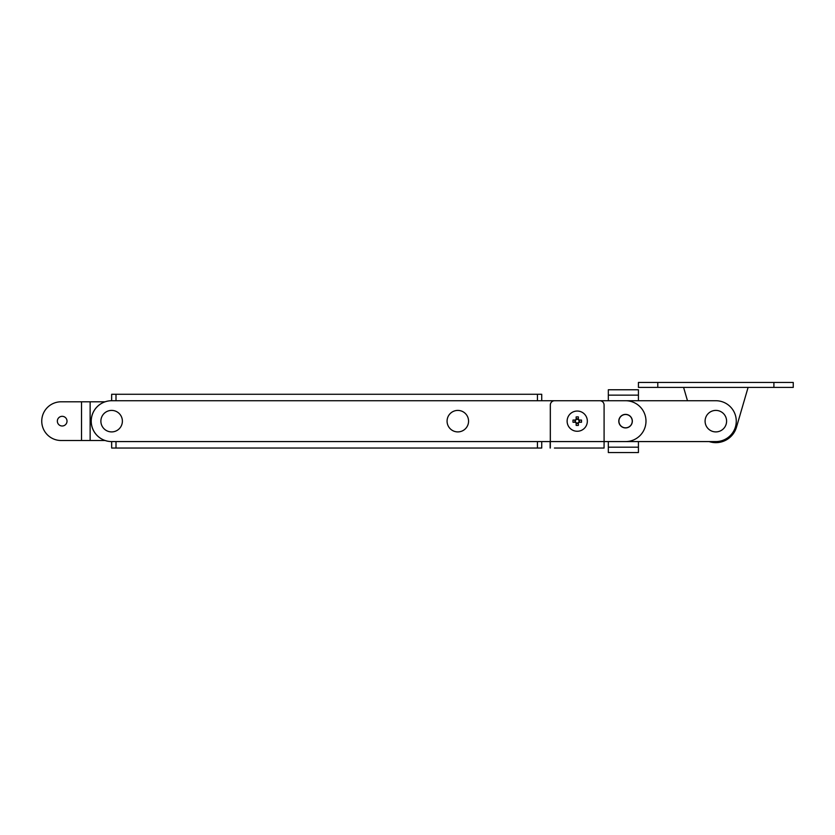 <?xml version="1.0" encoding="UTF-8"?>
<svg xmlns="http://www.w3.org/2000/svg" width="835" height="835" viewBox="0 0 835 835"><rect width="100%" height="100%" fill="white"/><g stroke="black" fill="none" stroke-linecap="round" stroke-linejoin="round"><path stroke-width="1.25" d="M638.431 441.579L638.431 447.174L608.329 447.174L608.329 441.579L715.846 441.579A20.426 20.426 0 0 0 736.272 421.153A20.426 20.426 0 0 0 715.846 400.727L638.431 400.727L638.431 389.768L608.329 389.768L608.329 400.727L638.431 400.727M608.329 447.174L608.329 452.549L638.431 452.549L638.431 447.174M449.178 427.551A10.751 10.751 0 0 0 464.218 429.795A10.751 10.751 0 0 0 466.452 414.755A10.751 10.751 0 0 0 451.422 412.521A10.751 10.751 0 0 0 449.178 427.551M625.561 414.379A6.774 6.774 90 0 0 618.787 421.153A6.774 6.774 90 0 0 625.561 427.927A6.774 6.774 90 0 0 632.335 421.153A6.774 6.774 90 0 0 625.561 414.379M541.727 448.04L541.727 441.579L541.727 448.04L537.448 448.04L537.448 441.579L550.307 441.579L550.307 405.027A4.3 4.3 -90 0 1 554.607 400.727L599.791 400.727A4.3 4.3 90 0 1 604.091 405.027L604.091 441.579L625.561 441.579A20.426 20.426 90 0 0 645.987 421.153A20.426 20.426 90 0 0 625.561 400.727L111.681 400.727A20.426 20.426 90 0 0 91.234 421.153A20.426 20.426 90 0 0 111.66 441.579L111.629 441.579A20.426 20.426 -90 0 1 91.203 421.153A20.426 20.426 -90 0 1 111.629 400.727L111.681 394.277L116.002 394.277L116.002 400.727M625.54 427.927A6.774 6.774 90 0 0 632.304 421.153A6.774 6.774 90 0 0 625.54 414.379M537.448 441.579L116.002 441.579L116.002 448.04L111.66 448.04L111.681 441.579L116.002 441.579M537.448 448.04L116.002 448.04M111.629 441.579L111.66 448.04M537.448 400.727L537.448 394.277L116.002 394.277M537.448 394.277L541.727 394.277L541.727 400.727L541.727 394.277M111.66 394.277L111.629 400.727M773.899 382.451L793.25 382.451L793.25 387.398L773.899 387.398L773.899 382.451L657.782 382.451L657.782 387.398L773.899 387.398M657.782 387.398L638.431 387.398L638.431 382.451L657.782 382.451M709.124 441.579A21.501 21.501 0 0 0 736.48 427.186L748.097 387.398M687.476 400.727L683.594 387.398M554.638 400.727A4.3 4.3 90 0 0 550.338 405.027L550.338 441.579L604.091 441.579L604.06 448.04L554.43 448.04M550.307 448.04L550.338 441.579M67.019 421.153A4.843 4.843 0 0 0 62.176 416.321A4.843 4.843 0 0 0 57.344 421.153A4.843 4.843 0 0 0 62.176 425.996A4.843 4.843 0 0 0 67.019 421.153M81.527 401.802L61.101 401.802A19.351 19.351 0 0 0 41.75 421.153A19.351 19.351 0 0 0 61.101 440.504L81.527 440.504L81.527 401.802L90.128 401.802L90.128 440.504L81.527 440.504M105.095 440.504L90.128 440.504M105.095 401.802L90.128 401.802M711.451 411.342A10.751 10.751 0 0 1 725.657 416.759A10.751 10.751 0 0 1 720.24 430.964A10.751 10.751 0 0 1 706.034 425.558A10.751 10.751 0 0 1 711.451 411.342M575.774 420.047L575.43 420.047A2.14 2.14 90 0 1 576.15 419.327L576.15 416.915A13.005 5.803 -0.1 0 1 578.363 416.915L578.342 419.702A1.827 1.827 90 0 0 575.774 422.27A1.827 1.827 90 0 0 578.342 422.614L578.342 423.502L576.15 423.502M587.339 421.153A10.103 10.103 90 0 0 577.235 411.05A10.103 10.103 90 0 0 567.132 421.153A10.103 10.103 90 0 0 577.235 431.267A10.103 10.103 90 0 0 587.339 421.153M576.129 422.614L576.15 422.99A2.14 2.14 90 0 1 575.43 422.27L573.008 422.27A13.005 5.741 -90 0 1 572.987 421.153A13.005 5.741 -90 0 1 573.008 420.047L575.43 420.047M576.15 422.99L576.15 425.401A13.005 5.803 -179.9 0 0 578.363 425.401L578.363 422.99A2.14 2.14 90 0 0 579.083 422.27L581.504 422.27A13.005 5.855 90 0 0 581.525 421.153A13.005 5.855 90 0 0 581.504 420.047L579.083 420.047A2.14 2.14 90 0 0 578.363 419.327L578.363 416.915M579.083 420.047L578.686 420.047A1.827 1.827 90 0 0 578.342 419.702L578.363 419.327M578.363 422.99L578.342 422.614A1.827 1.827 90 0 0 578.686 422.27L579.083 422.27M574.897 420.047L574.897 422.27M578.342 418.815L576.15 418.815M578.686 422.27A1.827 1.827 90 0 0 578.686 420.047M579.573 422.27L579.573 420.047M578.363 425.401L578.342 423.502M577.235 411.05A10.103 10.103 90 0 0 567.122 421.153A10.103 10.103 90 0 0 577.235 431.267M631.886 419.003A6.67 6.67 -90 0 1 625.582 427.823A6.67 6.67 -90 0 1 619.278 423.314A6.67 6.67 -90 0 1 625.582 414.494A6.67 6.67 -90 0 1 631.886 419.003M625.582 427.823L625.53 427.823A6.67 6.67 -90 0 1 619.226 423.314A6.67 6.67 -90 0 1 625.53 414.494L625.582 414.494M117.777 412.333A10.751 10.751 0 0 0 102.809 415.016A10.751 10.751 0 0 0 105.492 429.983A10.751 10.751 0 0 0 120.459 427.301A10.751 10.751 0 0 0 117.777 412.333M638.431 395.143L608.329 395.143M550.15 441.579L550.15 448.04L550.15 441.579"/></g></svg>
